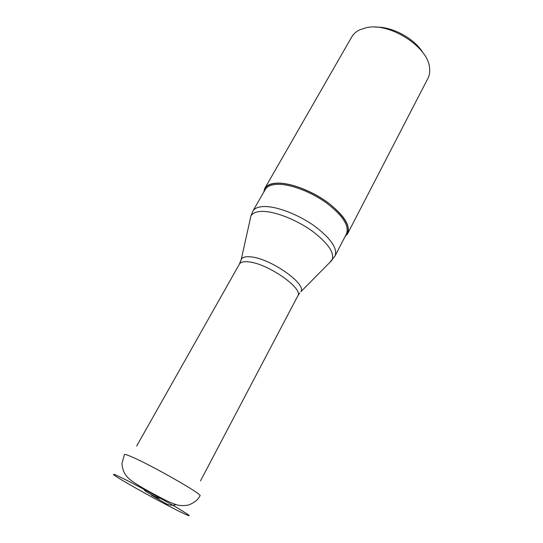 <?xml version="1.0" encoding="UTF-8"?>
<svg xmlns="http://www.w3.org/2000/svg" width="543" height="543" viewBox="0 0 543 543"><rect width="100%" height="100%" fill="white"/><g stroke="black" fill="none" stroke-linecap="round" stroke-linejoin="round"><path stroke-width="0.81" d="M375.641 27.157C392.284 26.397 414.784 38.668 423.16 53.065M351.762 36.897C353.452 33.971 356.032 31.643 359.507 29.919L366.036 27.768C389.358 21.903 428.563 47.01 429.581 68.126C430.015 71.975 429.459 75.409 427.904 78.416L347.663 233.626C350.669 225.542 344.004 215.13 327.667 202.39C311.994 190.932 290.851 182.876 277.683 183.106C271.059 183.269 266.756 185.048 264.767 188.428L351.762 36.897M345.09 236.531L347.663 233.626M263.715 192.168L264.767 188.428M176.197 504.657C172.436 505.662 169.002 505.295 165.9 503.551L151.334 495.094M128.223 483.786C143.691 492.739 167.061 505.363 180.032 511.757C193.464 518.246 192.229 516.766 176.319 507.311C160.341 497.979 133.259 483.372 120.845 477.385C108.186 471.249 112.605 474.765 128.223 483.786M345.267 236.185C351.925 229.417 347.147 219.026 330.931 204.989C315.178 192.378 291.91 182.95 277.799 183.229C269.158 183.527 264.529 186.392 263.912 191.828M345.864 235.038L346.488 233.829C349.427 225.915 342.891 215.727 326.886 203.252C311.533 192.025 290.817 184.118 277.907 184.328C271.405 184.477 267.183 186.208 265.235 189.527L264.556 190.702M329.56 262.669L335.031 255.957C337.732 248.484 330.931 238.54 314.621 226.112C298.996 214.913 278.125 206.72 265.289 206.537C258.821 206.489 254.667 208.023 252.834 211.139L265.235 189.527M240.82 260.939L241.296 259.228C242.47 257.246 245.402 256.445 250.079 256.819C269.416 257.728 307.141 283.962 300.87 291.706L331.963 260.24C334.868 253.065 328.257 243.318 312.137 231.006C296.695 219.888 275.959 211.668 263.253 211.403C256.717 211.308 252.604 212.856 250.9 216.039L250.16 219.379M136.666 446.034L239.415 264.102C240.549 262.188 243.407 261.427 247.995 261.828C266.885 262.873 303.883 288.509 297.788 295.928L299.682 293.037M199.994 495.725L199.994 495.725C203.476 494.938 152.569 465.792 132.288 457.091C127.367 454.932 124.754 454.077 124.442 454.532L121.992 463.376C122.284 470.319 125.1 475.831 130.449 479.897C136.979 485.327 157.789 496.472 169.314 502.003C176.455 504.807 179 506.531 188.591 505.051C194.55 502.574 198.351 499.465 199.994 495.725M252.834 211.139L250.9 216.039L241.296 259.228L239.415 264.102M335.031 255.957L346.488 233.829M200.516 480.847L297.788 295.928M160.789 498.04C160.205 499.526 152.807 495.515 149.115 493.397C145.259 491.239 143.474 489.671 143.766 488.686L143.854 488.557"/></g></svg>
